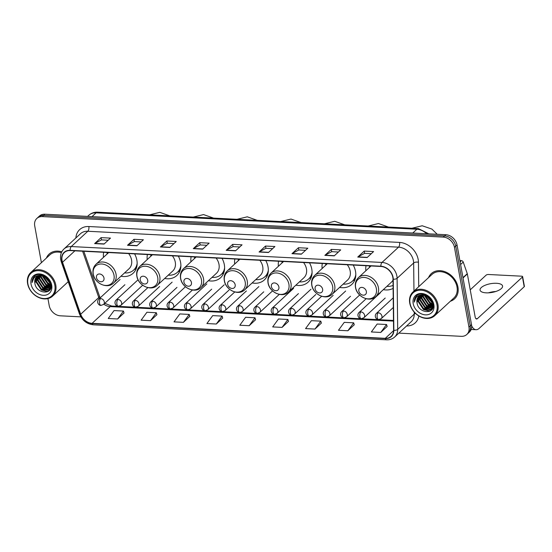 <?xml version="1.0" encoding="UTF-8"?>
<svg xmlns="http://www.w3.org/2000/svg" width="552" height="552" viewBox="0 0 552 552"><rect width="100%" height="100%" fill="white"/><g stroke="black" fill="none" stroke-linecap="round" stroke-linejoin="round"><path stroke-width="0.83" d="M383.323 289.648A18.94 14.925 -132.8 0 0 393.107 288.385M339.597 287.413A18.94 14.925 -132.8 0 0 351.762 284.439A18.94 14.925 -132.8 0 0 355.509 271.377A18.94 14.925 -132.8 0 0 353.225 265.057M295.865 285.177A18.94 14.925 -132.8 0 0 308.037 282.203A18.94 14.925 -132.8 0 0 311.783 269.141A18.94 14.925 -132.8 0 0 309.5 262.821M252.14 282.941A18.94 14.925 -132.8 0 0 264.304 279.967A18.94 14.925 -132.8 0 0 268.051 266.906A18.94 14.925 -132.8 0 0 265.774 260.585M208.415 280.699A18.94 14.925 -132.8 0 0 220.579 277.725A18.94 14.925 -132.8 0 0 224.326 264.67A18.94 14.925 -132.8 0 0 222.042 258.35M164.682 278.463A18.94 14.925 -132.8 0 0 176.854 275.489A18.94 14.925 -132.8 0 0 180.601 262.435A18.94 14.925 -132.8 0 0 178.317 256.107M120.957 276.228A18.94 14.925 -132.8 0 0 133.122 273.254A18.94 14.925 -132.8 0 0 136.868 260.199A18.94 14.925 -132.8 0 0 134.591 253.872M147.398 254.527A18.94 14.925 -132.8 0 0 147.218 259.571M191.123 256.763A18.94 14.925 -132.8 0 0 190.951 261.807M234.855 259.005A18.94 14.925 -132.8 0 0 234.676 264.042M278.581 261.241A18.94 14.925 -132.8 0 0 278.401 266.285M322.313 263.476A18.94 14.925 -132.8 0 0 322.133 268.52M366.038 265.712A18.94 14.925 -132.8 0 0 365.859 270.756M103.672 252.292A18.94 14.925 -132.8 0 0 103.493 257.335M398.854 333.125L461.32 336.327A10.723 8.446 -132.8 0 0 466.826 334.471L469.414 332.076A10.723 8.446 -132.8 0 0 471.532 324.686L457.035 244.922A10.723 8.446 -132.8 0 0 445.871 234.717L44.933 214.21A10.723 8.446 -132.8 0 0 39.42 216.06L38.129 217.26A10.723 8.446 -132.8 0 1 43.636 215.404A10.723 8.446 -132.8 0 0 38.129 217.26L36.839 218.454A10.723 8.446 -132.8 0 0 34.714 225.844L41.407 262.676M466.826 334.471A10.723 8.446 -132.8 0 0 468.952 327.081L454.455 247.317A10.723 8.446 -132.8 0 0 443.291 237.105L444.581 235.911L43.636 215.404L444.581 235.911A10.723 8.446 -132.8 0 1 455.745 246.123A10.723 8.446 -132.8 0 0 444.581 235.911L445.871 234.717M468.952 327.081L470.242 325.88L455.745 246.123L470.242 325.88A10.723 8.446 -132.8 0 1 468.124 333.277A10.723 8.446 -132.8 0 0 470.242 325.88L471.532 324.686M450.37 301.233A17.153 13.517 -132.8 0 0 454.551 298.832A17.153 13.517 -132.8 0 0 457.939 287.005A17.153 13.517 -132.8 0 0 446.837 272.522A17.153 13.517 -132.8 0 0 431.264 273.64A17.153 13.517 -132.8 0 0 428.538 277.621A17.153 13.517 -132.8 0 1 431.264 273.64A17.153 13.517 -132.8 0 1 446.837 272.522A17.153 13.517 -132.8 0 1 457.939 287.005A17.153 13.517 -132.8 0 1 454.551 298.832A17.153 13.517 -132.8 0 1 450.37 301.233M62.052 260.44A11.433 9.011 47.2 0 1 64.315 252.561A11.433 9.011 47.2 0 1 70.187 250.58L380.921 266.471A11.433 9.011 47.2 0 1 393.003 279.153L393.59 330.262A11.433 9.011 47.2 0 1 391.154 336.354A11.433 9.011 47.2 0 1 385.275 338.328L92.108 323.334A11.433 9.011 47.2 0 1 80.682 314.254L62.528 262.248A11.433 9.011 47.2 0 1 62.052 260.44M61.796 260.427A11.723 9.239 -132.8 0 0 62.293 262.283L80.44 314.288A11.723 9.239 -132.8 0 0 92.156 323.589L385.324 338.59A11.723 9.239 -132.8 0 0 393.845 330.317L393.259 279.215A11.723 9.239 -132.8 0 0 380.873 266.216L70.138 250.318A11.723 9.239 -132.8 0 0 61.796 260.427M367.142 257.542L373.601 251.567L364.203 251.091L357.744 257.06L367.142 257.542M371.296 253.699L364.575 253.354L357.972 256.894A2.857 1.373 92.9 0 0 357.744 257.06M364.617 253.354L364.203 251.091M334.25 255.859L340.715 249.883L331.317 249.407L324.852 255.376L334.25 255.859M338.41 252.016L331.69 251.671L325.087 255.21A2.857 1.373 92.9 0 0 324.852 255.376M331.724 251.671L331.317 249.407M301.357 254.175L307.823 248.207L298.425 247.724L291.96 253.699L301.357 254.175M305.518 250.332L298.798 249.987L292.194 253.527A2.857 1.373 92.9 0 0 291.96 253.699M298.839 249.987L298.425 247.724M268.472 252.492L274.93 246.523L265.533 246.04L259.074 252.016L268.472 252.492M272.633 248.648L265.905 248.303L259.302 251.843A2.857 1.373 92.9 0 0 259.074 252.016M265.947 248.31L265.533 246.04M104.024 244.081L110.483 238.105L101.085 237.629L94.627 243.598L104.024 244.081M108.178 240.237L101.458 239.892L94.854 243.432A2.857 1.373 92.9 0 0 94.627 243.598M101.499 239.892L101.085 237.629M136.91 245.764L143.375 239.789L133.977 239.313L127.512 245.281L136.91 245.764M141.07 241.921L134.35 241.576L127.747 245.116A2.857 1.373 92.9 0 0 127.512 245.281M134.391 241.576L133.977 239.313M169.802 247.448L176.26 241.472L166.863 240.989L160.404 246.965L169.802 247.448M173.963 243.605L167.242 243.26L160.632 246.799A2.857 1.373 92.9 0 0 160.404 246.965M167.277 243.26L166.863 240.989M202.687 249.131L209.153 243.156L199.755 242.673L193.297 248.648L202.687 249.131M206.848 245.281L200.128 244.943L193.524 248.483A2.857 1.373 92.9 0 0 193.297 248.648M200.169 244.943L199.755 242.673M235.58 250.815L242.045 244.84L232.647 244.357L226.182 250.332L235.58 250.815M239.74 246.965L233.02 246.627L226.417 250.166A2.857 1.373 92.9 0 0 226.182 250.332M233.054 246.627L232.647 244.357M61.789 251.809A17.153 13.517 -132.8 0 0 49.114 254.092A17.153 13.517 -132.8 0 0 46.389 258.074A17.153 13.517 -132.8 0 1 49.114 254.092A17.153 13.517 -132.8 0 1 61.789 251.809M443.291 237.105L42.345 216.598A10.723 8.446 -132.8 0 0 36.839 218.454M47.934 298.577L49.211 305.608A10.723 8.446 -132.8 0 0 60.375 315.813L80.834 316.862M314.971 329.075L320.774 321.147L311.383 320.664L305.573 328.592L314.971 329.075L321.354 323.099M347.863 330.758L353.666 322.823L344.269 322.347L338.466 330.275L347.863 330.758L354.239 324.783M380.749 332.442L386.559 324.507L377.161 324.031L371.351 331.959L380.749 332.442L387.131 326.46M216.301 324.031L222.111 316.096L212.713 315.613L206.903 323.548L216.301 324.031L222.684 318.049M183.409 322.347L189.219 314.412L179.821 313.936L174.018 321.864L183.409 322.347L189.791 316.365M150.523 320.664L156.326 312.729L146.929 312.253L141.126 320.181L150.523 320.664L156.899 314.688M117.631 318.98L123.441 311.052L114.043 310.569L108.233 318.497L117.631 318.98L124.014 313.005M282.079 327.391L287.889 319.463L278.491 318.98L272.688 326.915L282.079 327.391L288.461 321.416M249.193 325.708L254.996 317.779L245.599 317.296L239.796 325.231L249.193 325.708L255.569 319.732M254.996 317.779L255.59 319.794M222.111 316.096L222.697 318.111M189.219 314.412L189.812 316.434M156.326 312.729L156.92 314.75M123.441 311.052L124.027 313.067M287.889 319.463L288.482 321.478M320.774 321.147L321.367 323.161M353.666 322.823L354.26 324.845M386.559 324.507L387.152 326.529M54.841 285.294A15.366 12.109 -132.8 0 0 38.84 270.666A15.366 12.109 -132.8 0 0 27.904 283.914A15.366 12.109 -132.8 0 0 43.905 298.549A15.366 12.109 -132.8 0 0 54.841 285.294M55.793 285.025A16.077 12.668 -132.8 0 0 45.381 271.453A16.077 12.668 -132.8 0 0 30.781 272.502A16.077 12.668 -132.8 0 0 27.6 283.583A16.077 12.668 -132.8 0 0 38.005 297.162A16.077 12.668 -132.8 0 0 52.612 296.113A16.077 12.668 -132.8 0 0 55.793 285.025M61.396 252.643A16.077 12.668 -132.8 0 0 49.846 254.879L30.781 272.502M50.549 282.665L49.052 281.886L44.512 276.014M50.28 281.982L45.154 276.31M51.039 284.749L47.437 283.376L42.456 275.413M50.97 284.294L47.845 283.003L42.918 275.503M50.998 286.281L45.823 284.873L40.903 277.401L40.848 275.289M51.046 285.929L46.223 284.501L41.303 277.028L41.221 275.296M50.646 287.523L44.208 286.364L39.282 278.898L39.502 275.407M50.756 287.233L44.608 285.991L39.689 278.525L39.82 275.358M50.77 288.068L50.335 288.392M50.094 288.544L42.594 287.861L37.667 280.388L38.357 275.745M50.253 288.303L42.994 287.488L38.074 280.016L38.626 275.641M51.094 285.315L49.369 289.379L48.535 290L40.972 289.351L36.052 281.886L37.37 276.255M50.956 287.371L49.369 289.379M49.57 289.186L48.942 289.627L41.379 288.979L36.46 281.513L37.605 276.11M34.845 283.003C36.011 294.388 53.503 295.196 50.977 284.328C50.032 276.752 39.24 271.467 34.396 276.255C32.74 277.856 31.981 279.954 32.119 282.555C32.989 277.552 36.018 275.131 41.2 275.296A8.935 7.038 -132.8 0 0 36.611 276.842A8.935 7.038 -132.8 0 0 34.845 283.003L36.722 276.738M41.2 275.296L45.45 276.462L46.989 277.463M31.036 284.08A11.792 9.294 -132.8 0 0 43.318 295.306A11.792 9.294 -132.8 0 0 51.709 285.136A11.792 9.294 -132.8 0 0 39.427 273.909A11.792 9.294 -132.8 0 0 31.036 284.08M32.119 282.555L34.459 276.2M48.134 291.449L41.517 289.8L35.466 280.768L35.356 278.725M49.818 289.945L43.132 288.31L37.087 279.277L36.97 277.235M50.611 288.523L50.225 288.53M50.108 288.53L44.746 286.812L38.702 277.78L38.585 275.738M50.839 286.971L46.361 285.322L40.317 276.29L40.206 275.31M51.088 285.205L47.976 283.832L42.035 275.358M50.632 282.921L49.59 282.334L44.264 275.917M47.748 291.656L41.31 289.986L35.266 280.954L35.142 279.271M49.673 290.124L48.162 290.207M47.686 290.173L42.925 288.496L36.88 279.464L36.756 277.773M50.536 288.71L50.059 288.717M49.3 288.682L44.546 286.999L38.495 277.966L38.371 276.283M50.777 287.171L46.161 285.508L40.117 276.476L39.999 275.331M51.088 285.446L47.776 284.018L41.786 275.331M50.736 283.252L49.39 282.52L43.946 275.8M103.997 278.056A4.285 3.381 -132.8 0 0 99.526 273.971A4.285 3.381 -132.8 0 0 96.476 277.67A4.285 3.381 -132.8 0 0 100.94 281.755A4.285 3.381 -132.8 0 0 103.997 278.056M113.512 283.107A12.862 10.136 -132.8 0 0 116.058 274.24A12.862 10.136 -132.8 0 0 107.73 263.38A12.862 10.136 -132.8 0 0 96.048 264.215C93.467 266.747 92.495 269.969 93.122 273.882C94.399 283.321 107.385 289.414 113.512 283.107L129.002 268.789A12.862 10.136 -132.8 0 0 131.542 259.923A12.862 10.136 -132.8 0 0 128.644 253.568M107.143 252.471A16.974 13.372 -132.8 0 0 107.067 254.03M124.531 272.923A16.974 13.372 -132.8 0 0 133.729 270.018L134.377 269.424A16.974 13.372 -132.8 0 0 136.993 265.678M133.729 270.018A16.974 13.372 -132.8 0 0 137.158 263.449M147.722 280.292A4.285 3.381 -132.8 0 0 143.258 276.207A4.285 3.381 -132.8 0 0 140.208 279.905A4.285 3.381 -132.8 0 0 144.672 283.99A4.285 3.381 -132.8 0 0 147.722 280.292M157.244 285.343A12.862 10.136 -132.8 0 0 159.783 276.476A12.862 10.136 -132.8 0 0 151.462 265.615A12.862 10.136 -132.8 0 0 139.78 266.45C137.2 268.983 136.22 272.205 136.848 276.117C138.131 285.556 151.11 291.649 157.244 285.343L172.728 271.032A12.862 10.136 -132.8 0 0 175.274 262.159A12.862 10.136 -132.8 0 0 172.376 255.804M150.868 254.707A16.974 13.372 -132.8 0 0 150.793 256.266M168.256 275.158A16.974 13.372 -132.8 0 0 177.454 272.253L178.103 271.66A16.974 13.372 -132.8 0 0 180.718 267.913M177.454 272.253A16.974 13.372 -132.8 0 0 180.89 265.685M191.447 282.527A4.285 3.381 -132.8 0 0 186.983 278.45A4.285 3.381 -132.8 0 0 183.933 282.148A4.285 3.381 -132.8 0 0 188.398 286.226A4.285 3.381 -132.8 0 0 191.447 282.527M200.969 287.578A12.862 10.136 -132.8 0 0 203.515 278.712A12.862 10.136 -132.8 0 0 195.187 267.851A12.862 10.136 -132.8 0 0 183.505 268.686C180.925 271.218 179.952 274.441 180.58 278.36C181.856 287.792 194.835 293.885 200.969 287.578L216.453 273.268A12.862 10.136 -132.8 0 0 218.999 264.394A12.862 10.136 -132.8 0 0 216.101 258.046M194.601 256.942A16.974 13.372 -132.8 0 0 194.525 258.502M211.989 277.401A16.974 13.372 -132.8 0 0 221.186 274.489L221.828 273.895A16.974 13.372 -132.8 0 0 224.45 270.149M221.186 274.489A16.974 13.372 -132.8 0 0 224.616 267.92M235.18 284.77A4.285 3.381 -132.8 0 0 230.715 280.685A4.285 3.381 -132.8 0 0 227.659 284.383A4.285 3.381 -132.8 0 0 232.13 288.468A4.285 3.381 -132.8 0 0 235.18 284.77M244.695 289.821A12.862 10.136 -132.8 0 0 247.241 280.947A12.862 10.136 -132.8 0 0 238.912 270.087A12.862 10.136 -132.8 0 0 227.231 270.928C224.65 273.454 223.677 276.676 224.305 280.595C225.589 290.028 238.567 296.12 244.695 289.821L260.185 275.503A12.862 10.136 -132.8 0 0 262.731 266.637A12.862 10.136 -132.8 0 0 259.826 260.282M238.326 259.178A16.974 13.372 -132.8 0 0 238.25 260.744M255.714 279.636A16.974 13.372 -132.8 0 0 264.912 276.731L265.56 276.131A16.974 13.372 -132.8 0 0 268.175 272.384M264.912 276.731A16.974 13.372 -132.8 0 0 268.341 270.156M278.905 287.005A4.285 3.381 -132.8 0 0 274.441 282.921A4.285 3.381 -132.8 0 0 271.391 286.619A4.285 3.381 -132.8 0 0 275.855 290.704A4.285 3.381 -132.8 0 0 278.905 287.005M288.427 292.056A12.862 10.136 -132.8 0 0 290.973 283.183A12.862 10.136 -132.8 0 0 282.645 272.329A12.862 10.136 -132.8 0 0 270.963 273.164C268.382 275.696 267.403 278.919 268.03 282.831C269.314 292.263 282.293 298.356 288.427 292.056L303.91 277.739A12.862 10.136 -132.8 0 0 306.457 268.872A12.862 10.136 -132.8 0 0 303.559 262.517M282.058 261.42A16.974 13.372 -132.8 0 0 281.975 262.98M299.439 281.872A16.974 13.372 -132.8 0 0 308.637 278.967L309.286 278.367A16.974 13.372 -132.8 0 0 311.901 274.62M308.637 278.967A16.974 13.372 -132.8 0 0 312.073 272.398M322.637 289.241A4.285 3.381 -132.8 0 0 318.166 285.156A4.285 3.381 -132.8 0 0 315.116 288.855A4.285 3.381 -132.8 0 0 319.58 292.94A4.285 3.381 -132.8 0 0 322.637 289.241M332.152 294.292A12.862 10.136 -132.8 0 0 334.698 285.425A12.862 10.136 -132.8 0 0 326.37 274.565A12.862 10.136 -132.8 0 0 314.688 275.4C312.108 277.932 311.135 281.154 311.763 285.067C313.039 294.499 326.018 300.598 332.152 294.292L347.636 279.974A12.862 10.136 -132.8 0 0 350.182 271.108A12.862 10.136 -132.8 0 0 347.284 264.753M325.783 263.656A16.974 13.372 -132.8 0 0 325.708 265.215M343.171 284.107A16.974 13.372 -132.8 0 0 352.369 281.203L353.011 280.602A16.974 13.372 -132.8 0 0 355.633 276.862M352.369 281.203A16.974 13.372 -132.8 0 0 355.798 274.634M366.362 291.477A4.285 3.381 -132.8 0 0 361.898 287.392A4.285 3.381 -132.8 0 0 358.841 291.09A4.285 3.381 -132.8 0 0 363.313 295.175A4.285 3.381 -132.8 0 0 366.362 291.477M369.509 265.892A16.974 13.372 -132.8 0 0 369.433 267.451M386.897 286.343A16.974 13.372 -132.8 0 0 393.072 285.405M375.884 296.527A12.862 10.136 -132.8 0 0 378.424 287.661A12.862 10.136 -132.8 0 0 370.102 276.8A12.862 10.136 -132.8 0 0 358.421 277.635C355.833 280.168 354.86 283.39 355.488 287.302C356.771 296.741 369.75 302.834 375.884 296.527L391.368 282.217A12.862 10.136 -132.8 0 0 393.017 280.078M493.481 292.132A14.29 5.527 -10.3 0 0 490.721 292.636M488.416 292.843A11.433 4.423 169.7 0 1 495.71 291.518M496.489 283.286A11.433 4.423 -10.3 0 0 485.111 285.274A11.433 4.423 -10.3 0 0 480.067 290.11A11.433 4.423 -10.3 0 0 486.146 292.843A11.433 4.423 -10.3 0 0 497.518 290.856A11.433 4.423 -10.3 0 0 502.568 286.019A11.433 4.423 -10.3 0 0 496.489 283.286M460.12 261.889L461.444 260.661L459.885 260.578M471.677 325.852A14.29 6.852 92.9 0 0 476.052 329.716A14.29 6.852 92.9 0 0 479.136 328.412L524.207 286.743L522.44 277.021L477.37 318.683A3.574 1.711 -87.1 0 1 476.597 319.008A3.574 1.711 -87.1 0 1 475.162 316.931L467.351 273.951L463.038 277.939M522.44 277.021A1.787 0.69 -10.3 0 0 522.634 276.621L524.4 286.343A1.787 0.69 169.7 0 1 524.207 286.743M522.634 276.621A1.787 0.69 -10.3 0 0 521.681 276.193L488.479 274.496A1.787 0.69 -10.3 0 0 486.105 275.158L470.235 289.828M461.444 260.661A1.787 1.408 47.2 0 1 463.231 262.076L467.275 273.668A1.787 1.408 47.2 0 1 467.351 273.951M436.991 304.842A15.366 12.109 -132.8 0 0 420.99 290.214A15.366 12.109 -132.8 0 0 410.053 303.469A15.366 12.109 -132.8 0 0 426.054 318.097A15.366 12.109 -132.8 0 0 436.991 304.842M437.943 304.58A16.077 12.668 -132.8 0 0 427.531 291.001A16.077 12.668 -132.8 0 0 412.93 292.049A16.077 12.668 -132.8 0 0 409.75 303.138A16.077 12.668 -132.8 0 0 420.155 316.71A16.077 12.668 -132.8 0 0 434.762 315.661A16.077 12.668 -132.8 0 0 437.943 304.58M434.762 315.661L453.82 298.045A16.077 12.668 -132.8 0 0 457.001 286.957A16.077 12.668 -132.8 0 0 446.596 273.385A16.077 12.668 -132.8 0 0 431.988 274.427L412.93 292.049M432.692 302.22L431.202 301.433L426.655 295.561M432.43 301.53L427.303 295.858M433.189 304.297L429.587 302.931L424.605 294.968M433.12 303.841L429.987 302.551L425.061 295.058M433.147 305.829L427.972 304.421L423.046 296.955L422.998 294.837M433.196 305.477L428.373 304.048L423.453 296.576L423.37 294.844M432.796 307.071L426.358 305.911L421.431 298.446L421.652 294.961M432.906 306.781L426.758 305.539L421.838 298.073L421.969 294.906M432.92 307.623L432.485 307.94M420.734 295.292L420.845 297.335L426.896 306.367L432.25 308.078L424.736 307.409L419.817 299.936L420.507 295.292M432.402 307.857L425.143 307.036L420.224 299.563L420.776 295.189M433.237 304.863L431.519 308.927L430.684 309.548L423.122 308.899L418.202 301.433L419.52 295.803M433.106 306.919L431.519 308.927M431.719 308.734L431.091 309.175L423.529 308.527L418.609 301.061L419.748 295.658M416.988 302.551C418.154 313.936 435.652 314.75 433.127 303.876C432.181 296.307 421.39 291.014 416.546 295.803C414.89 297.404 414.131 299.501 414.269 302.103C415.138 297.1 418.168 294.685 423.349 294.844A8.935 7.038 -132.8 0 0 418.754 296.389A8.935 7.038 -132.8 0 0 416.988 302.551L418.871 296.293M423.349 294.844L427.593 296.01L429.139 297.017M413.186 303.628A11.792 9.294 -132.8 0 0 425.468 314.854A11.792 9.294 -132.8 0 0 433.858 304.683A11.792 9.294 -132.8 0 0 421.576 293.457A11.792 9.294 -132.8 0 0 413.186 303.628M414.269 302.103L416.608 295.755M430.284 310.997L423.66 309.348L417.616 300.316L417.505 298.28M431.961 309.493L425.281 307.857L419.23 298.825L419.12 296.783M432.761 308.078L432.375 308.078M432.989 306.519L428.511 304.87L422.466 295.837L422.356 294.865M433.23 304.759L430.125 303.379L424.177 294.906M432.782 302.468L431.74 301.882L426.413 295.465M429.898 311.204L423.46 309.541L417.416 300.509L417.291 298.818M431.823 309.672L430.312 309.755M429.836 309.727L425.074 308.044L419.03 299.012L418.906 297.328M432.685 308.257L432.209 308.264M431.45 308.23L426.689 306.553L420.645 297.521L420.521 295.831M432.927 306.726L428.311 305.056L422.259 296.024L422.149 294.885M433.237 304.994L429.925 303.565L423.936 294.878M432.878 302.8L431.54 302.068L426.096 295.348M426.661 233.737A14.29 11.261 -132.8 0 0 416.857 229.246L96.103 212.837A14.29 11.261 -132.8 0 0 88.755 215.308C91.259 213.079 94.219 212.037 97.642 212.182L418.402 228.59A7.148 3.422 -87.1 0 0 416.857 229.246L412.765 233.027M92.011 216.619L96.103 212.837A7.148 3.422 -87.1 0 1 97.642 212.182M44.933 214.21L42.345 216.598M457.035 244.922L454.455 247.317M75.879 237.974A17.864 14.076 47.2 0 1 88.837 226.527L399.565 242.418A3.574 1.711 -87.1 0 1 398.544 247.158L87.809 231.26A14.29 11.261 -132.8 0 0 80.468 233.731L63.922 249.028A14.29 11.261 47.2 0 1 71.27 246.551A3.574 1.711 92.9 0 0 70.138 250.318M399.565 242.418A17.864 14.076 47.2 0 1 418.174 259.433A17.864 14.076 47.2 0 1 418.45 262.234L418.726 286.688M393.259 279.215A3.574 1.656 -0.7 0 0 397.102 278.298L413.648 263.007A14.29 11.261 -132.8 0 0 413.427 260.765A14.29 11.261 -132.8 0 0 398.544 247.158L381.998 262.448A14.29 11.261 47.2 0 1 397.102 278.298L397.688 329.406A14.29 11.261 47.2 0 1 394.646 337.017L411.185 321.726A14.29 11.261 -132.8 0 0 414.235 314.116L414.207 312.094M63.922 249.028C61.086 251.809 60.016 255.362 60.713 259.681L61.306 261.917A3.574 1.063 -19.2 0 0 62.293 262.283M61.306 261.917L79.453 313.915C82.138 320.401 86.767 324.038 93.364 324.817A3.574 1.711 -87.1 0 1 92.156 323.589M385.324 338.59A3.574 1.711 92.9 0 0 386.524 339.818C389.719 339.949 392.424 339.011 394.646 337.017M393.845 330.317A3.574 1.656 -0.7 0 0 397.688 329.406L414.235 314.116A3.574 1.656 179.3 0 1 415.518 313.446M79.453 313.915A3.574 1.063 -19.2 0 0 80.44 314.288M380.873 266.216A3.574 1.711 -87.1 0 1 381.998 262.448L71.27 246.551L87.809 231.26A3.574 1.711 -87.1 0 0 88.837 226.527M418.837 315.979A17.864 14.076 47.2 0 1 406.596 325.963M413.966 291.09L413.648 263.007A3.574 1.656 179.3 0 1 418.45 262.234M385.275 338.328L393.59 330.648M62.528 262.248L74.899 250.822M80.682 314.254L98.773 297.528A11.433 9.011 -132.8 0 0 99.256 298.715M82.607 251.215L98.773 297.528A6.431 1.911 160.8 0 0 99.477 296.141L100.202 297.838M103.817 304.228A11.433 9.011 -132.8 0 0 110.207 306.608L393.486 321.098M92.108 323.334L110.207 306.608A6.431 3.084 -87.1 0 1 111.594 306.022L393.479 320.443M235.766 250.642L226.417 250.166M202.874 248.959L193.524 248.483M169.988 247.275L160.632 246.799M137.096 245.592L127.747 245.116M104.204 243.908L94.854 243.432M268.651 252.326L259.302 251.843M301.544 254.01L292.194 253.527M334.436 255.686L325.087 255.21M367.322 257.37L357.972 256.894M114.002 275.248A11.82 9.315 -132.8 0 0 101.692 263.994A11.82 9.315 -132.8 0 0 93.281 274.185A11.82 9.315 -132.8 0 0 105.591 285.439A11.82 9.315 -132.8 0 0 114.002 275.248M134.177 269.604A17.133 13.503 -132.8 0 0 136.62 267.43M157.727 277.483A11.82 9.315 -132.8 0 0 145.417 266.23A11.82 9.315 -132.8 0 0 137.006 276.421A11.82 9.315 -132.8 0 0 149.316 287.675A11.82 9.315 -132.8 0 0 157.727 277.483M177.903 271.839A17.133 13.503 -132.8 0 0 180.345 269.673M201.452 279.719A11.82 9.315 -132.8 0 0 189.15 268.465A11.82 9.315 -132.8 0 0 180.739 278.663A11.82 9.315 -132.8 0 0 193.041 289.917A11.82 9.315 -132.8 0 0 201.452 279.719M221.635 274.075A17.133 13.503 -132.8 0 0 224.077 271.908M245.185 281.955A11.82 9.315 -132.8 0 0 232.875 270.708A11.82 9.315 -132.8 0 0 224.464 280.899A11.82 9.315 -132.8 0 0 236.773 292.153A11.82 9.315 -132.8 0 0 245.185 281.955M265.36 276.317A17.133 13.503 -132.8 0 0 267.803 274.144M288.91 284.197A11.82 9.315 -132.8 0 0 276.6 272.943A11.82 9.315 -132.8 0 0 268.189 283.135A11.82 9.315 -132.8 0 0 280.499 294.388A11.82 9.315 -132.8 0 0 288.91 284.197M309.085 278.553A17.133 13.503 -132.8 0 0 311.528 276.38M332.635 286.433A11.82 9.315 -132.8 0 0 320.332 275.179A11.82 9.315 -132.8 0 0 311.921 285.37A11.82 9.315 -132.8 0 0 324.231 296.624A11.82 9.315 -132.8 0 0 332.635 286.433M352.818 280.789A17.133 13.503 -132.8 0 0 355.26 278.615M376.367 288.668A11.82 9.315 -132.8 0 0 364.058 277.414A11.82 9.315 -132.8 0 0 355.647 287.606A11.82 9.315 -132.8 0 0 367.956 298.86A11.82 9.315 -132.8 0 0 376.367 288.668M100.581 298.57A3.574 2.815 -132.8 0 0 98.739 299.191C95.972 302.047 99.049 305.863 100.981 305.38A3.574 1.711 -87.1 0 1 99.553 303.303A3.574 1.711 92.9 0 1 100.581 298.57A3.574 2.815 -132.8 0 1 104.3 301.972A3.574 2.815 -132.8 0 1 103.59 304.435L100.981 305.38M117.935 299.46A3.574 2.815 -132.8 0 0 116.092 300.074C113.326 302.938 116.403 306.753 118.335 306.27A3.574 1.711 -87.1 0 1 116.907 304.193A3.574 1.711 92.9 0 1 117.935 299.46A3.574 2.815 -132.8 0 1 121.654 302.862A3.574 2.815 -132.8 0 1 120.943 305.325L118.335 306.27M135.281 300.343A3.574 2.815 -132.8 0 0 133.446 300.964C130.679 303.828 133.756 307.637 135.689 307.153A3.574 1.711 -87.1 0 1 134.26 305.083A3.574 1.711 92.9 0 1 135.281 300.343A3.574 2.815 -132.8 0 1 139.007 303.745A3.574 2.815 -132.8 0 1 138.297 306.215L135.689 307.153M152.635 301.233A3.574 2.815 -132.8 0 0 150.799 301.854C148.033 304.711 151.11 308.527 153.042 308.044A3.574 1.711 -87.1 0 1 151.614 305.967A3.574 1.711 92.9 0 1 152.635 301.233A3.574 2.815 -132.8 0 1 156.361 304.635A3.574 2.815 -132.8 0 1 155.65 307.098L153.042 308.044M169.988 302.123A3.574 2.815 -132.8 0 0 168.153 302.737C165.386 305.601 168.463 309.417 170.395 308.934A3.574 1.711 -87.1 0 1 168.967 306.857A3.574 1.711 92.9 0 1 169.988 302.123A3.574 2.815 -132.8 0 1 173.714 305.525A3.574 2.815 -132.8 0 1 173.004 307.988L170.395 308.934M187.342 303.007A3.574 2.815 -132.8 0 0 185.506 303.628C182.74 306.491 185.817 310.3 187.749 309.817A3.574 1.711 -87.1 0 1 186.321 307.747A3.574 1.711 92.9 0 1 187.342 303.007A3.574 2.815 -132.8 0 1 191.068 306.408A3.574 2.815 -132.8 0 1 190.357 308.878L187.749 309.817M204.695 303.897A3.574 2.815 -132.8 0 0 202.86 304.518C200.093 307.374 203.17 311.19 205.102 310.707A3.574 1.711 -87.1 0 1 203.674 308.63A3.574 1.711 92.9 0 1 204.695 303.897A3.574 2.815 -132.8 0 1 208.421 307.298A3.574 2.815 -132.8 0 1 207.711 309.762L205.102 310.707M222.049 304.787A3.574 2.815 -132.8 0 0 220.213 305.401C217.447 308.264 220.524 312.08 222.456 311.597A3.574 1.711 -87.1 0 1 221.028 309.52A3.574 1.711 92.9 0 1 222.049 304.787A3.574 2.815 -132.8 0 1 225.775 308.188A3.574 2.815 -132.8 0 1 225.064 310.652L222.456 311.597M239.402 305.67A3.574 2.815 -132.8 0 0 237.567 306.291C234.8 309.154 237.877 312.963 239.809 312.48A3.574 1.711 -87.1 0 1 238.381 310.41A3.574 1.711 92.9 0 1 239.402 305.67A3.574 2.815 -132.8 0 1 243.128 309.072A3.574 2.815 -132.8 0 1 242.418 311.535L239.809 312.48M256.756 306.56A3.574 2.815 -132.8 0 0 254.92 307.181C252.154 310.038 255.231 313.853 257.163 313.37A3.574 1.711 -87.1 0 1 255.735 311.293A3.574 1.711 92.9 0 1 256.756 306.56A3.574 2.815 -132.8 0 1 260.482 309.962A3.574 2.815 -132.8 0 1 259.771 312.425L257.163 313.37M274.109 307.45A3.574 2.815 -132.8 0 0 272.274 308.064C269.507 310.928 272.584 314.737 274.517 314.26A3.574 1.711 -87.1 0 1 273.088 312.184A3.574 1.711 92.9 0 1 274.109 307.45A3.574 2.815 -132.8 0 1 277.835 310.852A3.574 2.815 -132.8 0 1 277.125 313.315L274.517 314.26M291.463 308.333A3.574 2.815 -132.8 0 0 289.627 308.954C286.861 311.818 289.938 315.627 291.87 315.144A3.574 1.711 -87.1 0 1 290.435 313.074A3.574 1.711 92.9 0 1 291.463 308.333A3.574 2.815 -132.8 0 1 295.189 311.735A3.574 2.815 -132.8 0 1 294.478 314.198L291.87 315.144M308.816 309.223A3.574 2.815 -132.8 0 0 306.981 309.844C304.214 312.701 307.291 316.517 309.223 316.034A3.574 1.711 -87.1 0 1 307.788 313.957A3.574 1.711 92.9 0 1 308.816 309.223A3.574 2.815 -132.8 0 1 312.542 312.625A3.574 2.815 -132.8 0 1 311.832 315.088L309.223 316.034M326.17 310.114A3.574 2.815 -132.8 0 0 324.334 310.728C321.568 313.591 324.645 317.4 326.577 316.924A3.574 1.711 -87.1 0 1 325.142 314.847A3.574 1.711 92.9 0 1 326.17 310.114A3.574 2.815 -132.8 0 1 329.896 313.515A3.574 2.815 -132.8 0 1 329.185 315.979L326.577 316.924M343.523 310.997A3.574 2.815 -132.8 0 0 341.688 311.618C338.921 314.481 341.998 318.29 343.93 317.807A3.574 1.711 -87.1 0 1 342.495 315.737A3.574 1.711 92.9 0 1 343.523 310.997A3.574 2.815 -132.8 0 1 347.249 314.398A3.574 2.815 -132.8 0 1 346.539 316.862L343.93 317.807M360.877 311.887A3.574 2.815 -132.8 0 0 359.041 312.501C356.275 315.364 359.352 319.18 361.284 318.697A3.574 1.711 -87.1 0 1 359.849 316.62A3.574 1.711 92.9 0 1 360.877 311.887A3.574 2.815 -132.8 0 1 364.596 315.289A3.574 2.815 -132.8 0 1 363.892 317.752L361.284 318.697M378.23 312.777A3.574 2.815 -132.8 0 0 376.395 313.391C373.628 316.255 376.706 320.063 378.637 319.587A3.574 1.711 -87.1 0 1 377.202 317.51A3.574 1.711 92.9 0 1 378.23 312.777A3.574 2.815 -132.8 0 1 381.949 316.179A3.574 2.815 -132.8 0 1 381.246 318.642L378.637 319.587M477.37 318.683L475.865 318.607M462.983 277.642L467.275 273.668M463.231 262.076L460.596 264.512M88.755 215.308L87.589 216.391M428.876 233.848L418.402 228.59M93.364 324.817L386.524 339.818M104.797 303.324L111.594 306.022M83.821 251.277L99.477 296.141M68.206 281.699L52.612 296.113M149.523 214.838L159.832 212.347L169.83 215.873M108.675 252.547L96.048 264.215M134.108 269.666L136.296 268.445M193.248 217.074L203.557 214.583L213.562 218.116M152.4 254.782L139.78 266.45M177.834 271.901L180.021 270.68M236.98 219.31L247.289 216.819L257.287 220.351M196.126 257.018L183.505 268.686M221.566 274.144L223.746 272.916M280.706 221.545L291.014 219.061L301.019 222.587M239.858 259.261L227.231 270.928M265.291 276.38L267.478 275.158M324.431 223.788L334.74 221.297L344.745 224.823M283.583 261.496L270.963 273.164M309.017 278.615L311.204 277.394M368.163 226.023L378.472 223.532L388.47 227.058M327.308 263.732L314.688 275.4M352.749 280.851L354.929 279.629M411.889 228.259L422.197 225.768L431.878 229.073L437.239 234.276M371.041 265.967L358.421 277.635M120.067 279.478L98.739 299.191M124.918 284.722L103.59 304.435M137.42 280.361L116.092 300.074M142.271 285.612L120.943 305.325M147.874 287.627L133.446 300.964M159.625 286.502L138.297 306.215M172.127 282.141L150.799 301.854M176.978 287.385L155.65 307.098M185.479 286.729L168.153 302.737M192.441 290.021L173.004 307.988M206.834 283.914L185.506 303.628M211.685 289.165L190.357 308.878M224.188 284.804L202.86 304.518M229.039 290.048L207.711 309.762M234.759 291.96L220.213 305.401M246.392 290.938L225.064 310.652M258.895 286.578L237.567 306.291M263.746 291.829L242.418 311.535M272.564 290.869L254.92 307.181M279.291 294.388L259.771 312.425M293.602 288.351L272.274 308.064M298.453 293.602L277.125 313.315M310.955 289.241L289.627 308.954M315.806 294.492L294.478 314.198M321.664 296.272L306.981 309.844M333.16 295.375L311.832 315.088M345.662 291.014L324.334 310.728M350.513 296.265L329.185 315.979M359.662 295.003L341.688 311.618M366.162 298.729L346.539 316.862M380.362 292.795L359.041 312.501M385.22 298.039L363.892 317.752M393.217 297.838L376.395 313.391M393.328 307.471L381.246 318.642M476.052 329.716L471.166 329.468"/></g></svg>

